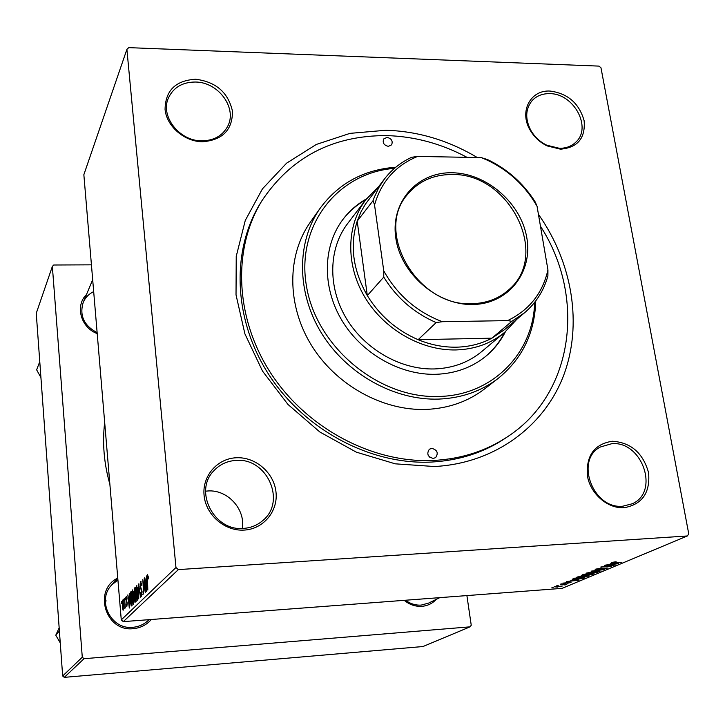 <?xml version="1.0" encoding="UTF-8"?>
<svg xmlns="http://www.w3.org/2000/svg" width="725" height="725" viewBox="0 0 725 725"><rect width="100%" height="100%" fill="white"/><g stroke="black" fill="none" stroke-linecap="round" stroke-linejoin="round"><path stroke-width="1.09" d="M624.134 507.718C607.704 508.841 590.349 493.798 587.413 475.854C585.981 455.626 594.292 444.09 612.335 441.235C630.977 442.495 643.048 452.989 648.567 472.709C650.343 492.764 642.196 504.437 624.134 507.718M611.755 443.7L600.4 446.99C574.553 459.949 593.023 509.53 622.829 506.204L632.263 503.766C659.977 491.903 642.142 440.709 611.755 443.7M244.225 530.084C224.877 531.389 205.909 515.067 204.097 495.537C202.003 476.017 217.319 458.427 236.432 457.756C255.517 456.795 273.896 472.664 275.971 491.849C278.327 511.007 263.601 529.06 244.225 530.084M236.142 460.411C227.17 460.937 219.693 464.444 213.694 470.915C193.475 491.242 214.129 531.525 243.464 528.398C250.823 527.9 257.239 525.308 262.695 520.632C286.701 501.564 267.027 457.548 236.142 460.411M202.384 141.783C184.25 141.556 166.614 126.259 165.064 109.403C165.391 90.534 175.577 80.484 195.65 79.233C215.977 81.843 228.257 92.51 232.471 111.224C232.553 129.947 222.521 140.133 202.384 141.783M195.415 82.025C182.483 82.088 173.493 87.381 168.454 97.911C159.908 116.045 179.329 141.157 201.74 140.831C213.721 140.677 222.312 135.938 227.514 126.639C237.727 108.523 218.551 81.988 195.415 82.025M560.516 149.187L547.094 145.897C539.817 142.336 534.144 137.043 530.075 130.02C518.946 111.487 530.51 89.692 550.202 91.069C567.856 93.453 579.166 103.34 584.132 120.74C585.546 138.149 577.68 147.637 560.516 149.187M549.704 93.652C542.363 93.516 536.446 95.908 531.951 100.82C525.417 109.158 525.027 118.982 530.791 130.292C534.606 136.88 539.935 141.855 546.777 145.208L559.392 148.299C566.153 148.353 571.699 146.233 576.04 141.955C592.171 127.238 573.529 93.326 549.704 93.652M242.34 528.443C245.557 509.077 227.469 489.429 207.885 490.97L205.61 491.169M97.213 333.609C80.738 327.582 74.82 305.687 86.483 294.549M93.679 291.595C88.776 293.997 85.278 297.631 83.176 302.497C79.315 315.583 83.964 325.643 97.132 332.657M436.296 599.348C432.426 603.481 427.65 605.81 421.959 606.327C415.488 606.716 409.58 604.722 404.224 600.336M405.529 600.237C410.359 603.825 415.588 605.447 421.234 605.085L428.629 603.091L439.803 597.636M151.344 619.494C146.568 624.914 140.55 627.968 133.3 628.657C105.497 632.164 92.782 589.996 117.758 578.088M117.921 579.964L111.659 585.002C96.362 600.49 111.061 630.025 132.874 627.306C138.357 626.835 143.169 624.823 147.311 621.271L149.16 619.658M538.43 214.328C572.469 262.577 582.9 324.664 563.47 375.867C543.877 426.88 494.205 463.493 434.411 466.519L395.243 463.828L356.31 452.146L319.843 431.991L287.961 404.441L262.504 371.073L244.896 333.826L236.024 294.858L236.232 256.36L245.277 220.418L262.441 188.863L286.602 163.161L316.327 144.438L350.03 133.364L386.008 130.246C418.08 131.279 448.494 140.369 477.258 157.524M467 157.334C441.38 143.659 414.646 136.418 386.788 135.602C332.802 135.376 291.196 157.062 261.961 200.68L260.411 203.199C230.903 250.986 233.323 320.078 269.183 375.169C305.026 430.233 370.837 465.006 431.321 462.061C459.378 460.529 484.246 452.454 505.941 437.827L508.388 436.169C574.3 392.651 585.818 296.199 540.469 226.227M105.324 601.007L106.222 600.925M125.244 597.563L125.352 599.521L125.497 597.545M123.64 599.203L123.748 601.143L123.893 599.185M132.521 589.933L133.862 594.989L134.052 601.369L133.337 604.206L132.158 598.886C131.778 594.591 131.905 591.609 132.521 589.933L132.802 589.914M129.277 593.449L129.304 608.039L127.827 594.926L128.47 598.252L129.304 597.409L129.539 593.431M134.415 588.192L135.403 587.187L136.182 601.351L135.267 602.103L134.089 593.159L134.415 588.192L135.448 588.12M138.593 583.933L140.532 597.128L138.892 585.782L138.702 598.895L138.964 583.906M148.326 577.218L148.163 579.012L147.637 576.312L147.51 579.357L147.809 590.05L147.202 579.275L147.501 574.626L148.326 577.218M144.221 578.178L145.299 592.488L143.206 581.532L143.632 594.11L142.825 579.601L144.918 590.513L144.511 578.16M123.295 621.624L562.047 588.374L687.354 535.965L688.75 533.872L600.98 67.824L599.022 66.111L128.733 47.642L126.893 49.382L83.855 174.698L121.274 619.884L175.967 567.53L178.377 569.605L123.295 621.624L121.274 619.884M126.893 49.382L175.967 567.53M146.387 575.967L146.387 591.437L144.764 577.626L145.471 581.115L146.405 580.172L146.686 575.949M140.623 581.649L141.837 585.582L140.75 583.299L140.442 586.162L142.091 591.763L141.484 596.267L140.578 592.552L141.429 594.591L141.828 592.117L140.188 586.561L141.031 581.622M136.59 585.782L137.968 590.884L138.158 597.355L137.415 600.237L136.209 594.862C135.829 590.503 135.956 587.477 136.59 585.782L136.88 585.755M127.129 599.031L126.458 597.509L126.177 599.357L127.256 603.254L126.821 606.589L126.186 604.115L126.893 605.293L126.948 602.946L125.942 599.711L126.277 596.322L127.129 599.031M130.654 592.035L131.361 591.31L132.131 605.284L131.261 606.009L130.228 601.143L130.301 592.751L131.397 591.981M122.57 600.11L123.449 603.363L123.105 610.278L122.335 606.762L122.77 600.101M124.555 598.27L125.334 607.958L124.981 606.145L124.745 608.701L124.809 598.252M121.474 601.415L121.582 603.345L121.718 601.397M581.214 577.58L576.71 577.472L577.082 577.046L583.879 575.877L588.564 575.967L581.178 577.381M572.125 580.272L578.994 580.19L566.415 581.622L570.203 581.088L572.079 580M611.284 562.509L616.123 561.739L612.453 562.582L621.524 562.337L611.284 562.509M597.183 569.687L595.153 569.596L595.624 569.161L601.342 568.11L596.929 569.08L597.681 569.442L607.45 568.092L601.958 569.451L605.674 568.581L605.049 568.273L597.146 569.469M599.992 571.382L591.083 571.146L604.197 569.614L593.005 570.901L599.947 571.082M590.54 573.647L586.018 573.529L586.398 573.085L593.295 571.889L598.007 571.998L590.503 573.439M553.22 587.785L551.779 587.848L553.184 587.576M687.354 535.965L178.377 569.605M583.453 575.623L581.223 575.532L583.788 574.245L594.183 573.819L588.419 575.287L583.417 575.405M611.302 563.678L618.389 563.66L605.167 565.156L609.172 564.585L611.248 563.37M610.377 565.446L604.55 565.418L615.135 565.02L602.946 566.723L611.311 566.633L600.744 567.041L612.933 565.337L610.332 565.201M562.727 583.145L571.055 582.393L567.05 583.371L569.252 582.556L563.76 583.525L562.727 583.145M572.306 579.221L574.535 578.178L584.839 577.743L576.964 579.465L572.324 579.375M557.434 587.114L554.19 586.77L562.346 586.027L557.407 586.924M558.223 585.655L556.773 585.728L558.187 585.447M561.812 584.703L566.814 584.268L564.739 584.567L565.736 584.694L564.983 584.984L561.775 584.486M561.92 584.087L560.461 584.16L561.884 583.879M91.432 264.843L53.759 265.006L52.354 266.419L36.25 313.309L62.667 675.981L82.278 657.213L84.028 658.708L64.28 677.358L62.667 675.981M52.354 266.419L82.278 657.213M84.028 658.708L470.081 626.835L422.983 646.528L64.28 677.358M466.9 595.578L471.241 625.231L470.081 626.835M104.672 422.349C102.234 442.912 103.974 463.529 109.865 484.2M592.37 574.118L589.144 574.254L587.667 575.007L592.334 573.892M587.93 574.3L584.413 574.445L582.719 575.333L587.893 574.073M582.728 574.698L582.8 575.152M597.463 571.844L597.563 572.451M596.213 572.116L592.642 572.143L587.449 573.312L596.258 572.533L596.149 571.771M606.907 567.983L606.997 568.491M614.945 563.832L612.326 563.724L610.613 564.449L616.821 563.878L614.891 563.515M575.686 580.372L571.59 580.952L577.508 580.399L575.632 580.1M583.054 578.033L575.17 578.369L573.774 579.166L581.305 578.704L583.018 577.816M588.038 575.822L588.138 576.402M586.779 576.085L578.124 577.263L586.842 576.493L586.724 575.75M561.059 586.398L555.069 586.86L561.059 586.398M146.695 581.033L145.471 581.115M146.414 586.561L146.405 581.985L145.653 582.737L146.45 589.679L146.713 586.543M148.226 576.266L147.755 576.303M142.145 594.5L141.565 594.536M137.868 596.485L136.844 587.359L136.481 594.763L137.342 598.587L138.194 596.467M138.076 598.497L137.469 598.542M137.478 587.359L136.907 587.395M136.101 599.928L135.584 595.533L134.632 595.615M135.856 595.515L134.805 596.929L135.185 600.49L135.829 599.947M136.128 600.327L135.394 600.373M135.493 593.884L135.231 589.108L134.515 589.914L134.343 592.941L134.741 594.518L135.765 593.866M135.792 594.364L134.959 594.418M126.866 601.297L126.213 601.342M129.567 598.17L128.47 598.252M129.322 603.436L129.304 599.122L128.633 599.783L129.358 606.381L129.585 603.418M131.442 592.669L130.301 592.751M131.787 603.898L130.881 593.521C130.255 594.545 130.128 597.028 130.482 600.98L131.089 604.333L132.05 603.88M133.762 600.508L132.766 591.5L132.421 598.787L133.264 602.575L134.089 600.49M133.971 602.493L133.382 602.529M133.382 591.491L132.829 591.528M123.132 609.018L122.67 601.315L122.57 606.535L123.078 609.036L123.558 608.982L123.105 609.036M452.101 172.767C486.702 173.121 521.184 203.208 526.83 237.873C532.984 272.518 508.134 304.192 472.6 304.491C437.148 305.316 400.535 273.542 395.768 237.718C390.467 201.885 417.446 171.898 452.101 172.767M471.893 303.693C486.312 303.34 498.519 298.772 508.515 289.982C550.918 255.3 509.403 172.677 451.811 174.526C433.677 174.535 419.068 180.996 407.985 193.919C373.611 231.012 417.183 307.056 471.893 303.693M516.853 319.254L504.745 332.258C491.242 343.414 475.02 349.305 456.088 349.939C421.234 350.791 383.851 329.268 364.666 296.924C345.462 264.58 346.387 225.085 365.926 199.602L378.368 186.923M374.544 204.958L373.094 200.617L374.299 197.245L378.803 187.612L384.567 178.848L365.463 204.033L361.177 211.483L357.198 221.134C349.613 245.639 352.984 270.452 367.312 295.583C379.71 315.728 396.657 330.428 418.153 339.69C430.868 344.928 443.673 347.42 456.578 347.175C469.456 346.822 481.246 343.831 491.922 338.176L504.382 329.757L524.637 312.702L511.895 321.293L507.6 320.622C529.159 310.2 542.599 293.299 547.937 269.899L537.053 206.272C525.38 185.89 508.995 170.611 487.889 160.433L481.237 157.597L417.636 156.419C395.678 165.409 381.305 181.585 374.544 204.958L383.752 270.851C397.273 294.993 416.793 311.949 442.332 321.71L507.6 320.622M442.332 321.71L436.169 322.571L418.153 339.69L491.922 338.176L511.895 321.293M373.094 200.617L357.198 221.134L367.312 295.583L383.761 277.086L383.752 270.851M384.567 178.848C391.826 169.487 400.862 162.3 411.673 157.28L417.636 156.419M481.237 157.597L487.635 159.618C507.527 169.161 523.414 183.316 535.286 202.085L537.053 206.272M547.937 269.899L547.901 275.917C543.804 290.653 536.056 302.914 524.637 312.702M436.169 322.571C414.048 312.983 396.575 297.821 383.761 277.086M387.041 137.387L383.724 138.928C382.329 142.762 383.86 145.236 388.328 146.341L391.618 144.837C393.05 140.994 391.527 138.52 387.041 137.387M431.801 448.358L429.381 449.21C426.427 453.768 427.723 456.85 433.251 458.436L435.616 457.62C438.616 453.062 437.347 449.971 431.801 448.358M366.469 198.895C357.189 204.115 349.332 210.975 342.898 219.467C322.833 246.047 321.927 286.864 341.729 320.133C361.512 353.392 400.037 375.36 436.015 374.299C455.354 373.556 472.002 367.512 485.949 356.165C494.142 349.35 500.631 341.194 505.434 331.688M365.808 199.747C356.7 204.876 348.961 211.591 342.59 219.883M394.427 168.372C337.696 172.604 295.646 225.883 306.548 286.611C316.671 347.375 379.365 399.067 439.268 396.448C492.683 395.333 533.5 352.939 534.642 302.37M535.739 300.947C534.778 332.893 522.326 358.648 498.392 378.214C481.536 391.147 461.671 398.107 438.806 399.094C394.364 400.644 346.487 373.964 321.42 333.038C296.335 292.093 296.525 241.57 320.305 208.039C338.765 183.235 363.932 169.632 395.805 167.212M320.305 208.039L310.354 222.14C286.937 255.146 286.656 304.754 311.179 344.864C335.675 384.966 382.573 411.039 426.191 409.417C448.648 408.402 468.169 401.532 484.753 388.799L498.392 378.214M261.961 200.68C232.372 248.593 234.809 317.922 270.815 373.212C306.802 428.484 372.858 463.393 433.541 460.457C461.689 458.925 486.638 450.832 508.388 436.169M504.745 332.258L481.654 351.616C468.495 362.482 452.735 368.255 434.384 368.943C400.599 369.895 364.494 349.196 346.042 317.94C327.573 286.683 328.606 248.376 347.638 223.545L365.926 199.602M485.542 356.492C493.535 349.749 499.897 341.711 504.609 332.385M428.112 455.119L429.572 457.085M59.396 630.967L55.789 635.2L59.169 627.868M60.266 642.903L55.789 635.2M39.766 361.63L36.64 369.832L40.935 377.571M592.633 573.883L592.724 574.427M588.084 574.064L588.183 574.653M583.371 577.798L583.453 578.323M141.819 589.905L141.04 589.96M127.138 602.239L126.676 602.276M132.068 604.206L131.424 604.251M546.777 145.208L547.094 145.897M530.791 130.292L530.075 130.02M587.658 574.952L587.576 574.445M582.701 575.242L582.619 574.744M596.539 572.224L596.457 571.771M573.756 579.058L573.674 578.541M147.719 576.275L148.226 576.239M140.94 583.226L141.547 583.181M141.493 594.591L142.145 594.545M137.406 598.587L138.067 598.533M136.844 587.359L137.469 587.313M135.24 600.481L136.128 600.418M134.823 594.518L135.802 594.446M126.458 597.509L126.938 597.482M131.234 604.378L132.077 604.315M133.318 602.575L133.962 602.529M132.766 591.5L133.373 591.455M487.889 160.433L487.635 159.618M117.767 578.178L111.659 585.002M83.176 302.497L92.682 279.687"/></g></svg>
